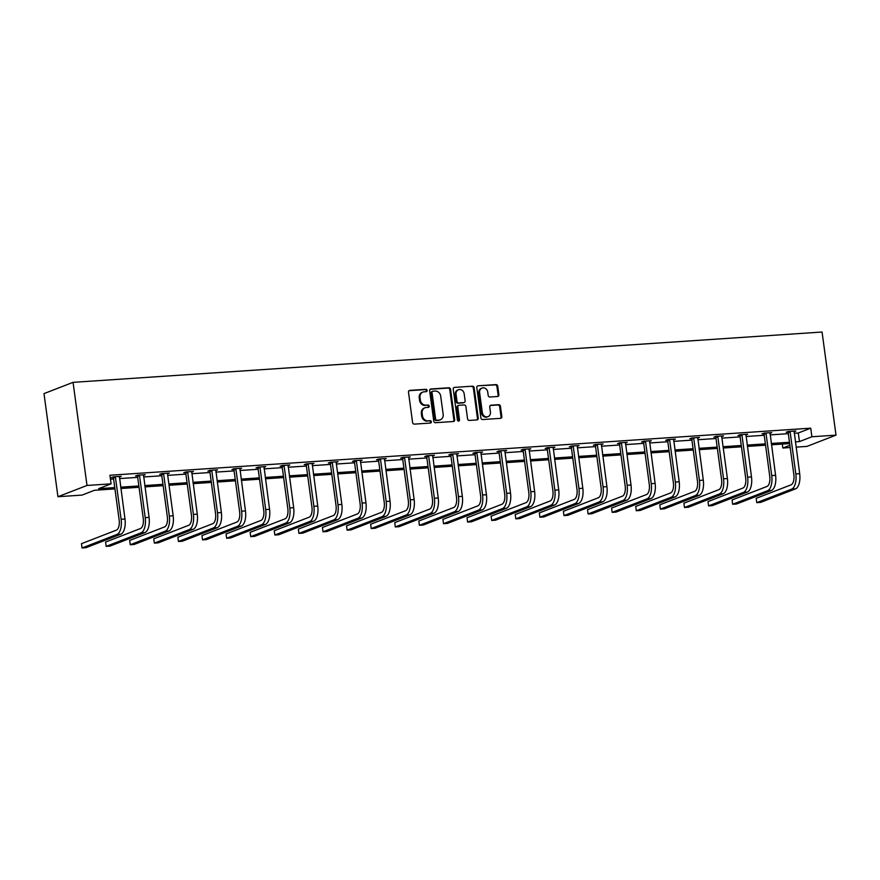 <?xml version="1.0" encoding="UTF-8"?>
<svg xmlns="http://www.w3.org/2000/svg" width="880" height="880" viewBox="0 0 880 880"><rect width="100%" height="100%" fill="white"/><g stroke="black" fill="none" stroke-linecap="round" stroke-linejoin="round"><path stroke-width="1.32" d="M427.119 390.423A1.199 1.056 68.8 0 0 425.898 389.312L409.783 390.39A1.716 1.507 68.8 0 0 408.496 392.183L412.599 422.543A1.716 1.507 68.8 0 0 414.348 424.127L430.452 423.049A1.199 1.056 68.8 0 0 430.133 420.684L428.054 420.827A5.489 4.807 68.8 0 1 422.466 415.756L422.125 413.226A5.489 4.807 68.8 0 1 424.996 407.781A5.489 4.807 68.8 0 1 426.25 407.495L428.329 407.363A1.199 1.056 68.8 0 0 428.01 404.998L425.931 405.141A5.489 4.807 68.8 0 1 420.343 400.07L420.002 397.54A5.489 4.807 68.8 0 1 422.873 392.084A5.489 4.807 68.8 0 1 424.127 391.809L426.217 391.666A1.199 1.056 68.8 0 0 427.119 390.423M426.041 391.677A1.199 1.056 68.8 0 0 425.106 389.609L409.024 390.698M430.287 423.06A1.199 1.056 68.8 0 0 429.352 420.992L428.054 420.827M428.164 407.374A1.199 1.056 68.8 0 0 427.229 405.306L425.931 405.141M497.585 396.495A1.716 1.507 68.8 0 0 498.872 394.702L497.717 386.188A1.716 1.507 68.8 0 0 495.979 384.604L478.082 385.803A1.716 1.507 68.8 0 0 476.795 387.596L480.909 417.956A1.716 1.507 68.8 0 0 482.647 419.54L500.544 418.341A1.716 1.507 68.8 0 0 501.831 416.548L500.434 406.263A1.716 1.507 68.8 0 0 498.696 404.679L491.04 405.185A1.716 1.507 68.8 0 0 489.742 406.978L490.435 412.082A4.587 4.026 68.8 0 1 488.037 416.636A4.587 4.026 68.8 0 1 482.328 412.621L479.622 392.634A4.587 4.026 68.8 0 1 482.02 388.08A4.587 4.026 68.8 0 1 487.74 392.095L488.18 395.428A1.716 1.507 68.8 0 0 489.929 397.012L497.585 396.495A1.716 1.507 68.8 0 0 498.091 395.01L496.936 386.485A1.716 1.507 68.8 0 0 495.198 384.901L478.082 385.803M794.211 433.257L798.292 432.993L810.744 428.164L811.899 436.755L836 435.138L822.063 332.024L73.062 382.349L44 393.602L57.937 496.716L82.038 495.099L94.49 490.281L114.95 488.906M810.744 428.164L109.934 475.244L111.1 483.835L86.999 485.463L73.062 382.349M450.571 389.356A1.716 1.507 68.8 0 0 448.822 387.772L430.936 388.971A1.716 1.507 68.8 0 0 429.649 390.764L433.752 421.124A1.716 1.507 68.8 0 0 435.501 422.708L453.387 421.509A1.716 1.507 68.8 0 0 454.674 419.716L450.571 389.356L449.779 389.653A1.716 1.507 68.8 0 0 448.041 388.069L430.177 389.268M454.509 387.387L472.406 386.188A1.716 1.507 68.8 0 1 474.144 387.772L478.247 418.132A1.716 1.507 68.8 0 1 476.96 419.925L469.304 420.431A1.716 1.507 68.8 0 1 467.566 418.847L465.894 406.538A1.716 1.507 68.8 0 0 464.156 404.954L459.074 405.295A1.716 1.507 68.8 0 0 457.787 407.077L459.514 419.903A1.199 1.056 68.8 0 1 457.391 420.046L453.222 389.18A1.716 1.507 68.8 0 1 454.509 387.387L472.406 386.188M836 435.138L806.938 446.402L796.092 447.128M790.185 447.524L782.848 448.019L789.877 445.291M782.309 444.07L782.848 448.019M795.377 441.859L799.458 441.584L811.899 436.755M111.1 483.835L98.648 488.664L114.763 487.586M120.681 487.179L138.864 485.958M144.771 485.562L162.954 484.341M168.872 483.945L187.055 482.724M192.962 482.328L211.156 481.107M217.063 480.711L235.246 479.49M241.153 479.094L259.347 477.873M265.254 477.466L283.437 476.245M289.355 475.849L307.538 474.628M313.445 474.232L331.639 473.011M337.546 472.615L355.729 471.394M361.636 470.998L379.83 469.777M385.737 469.381L403.92 468.149M409.838 467.753L428.021 466.532M433.928 466.136L452.122 464.915M458.029 464.519L476.212 463.298M482.119 462.902L500.313 461.681M506.22 461.285L524.403 460.064M530.321 459.668L548.504 458.436M554.411 458.04L572.605 456.819M578.512 456.423L596.695 455.202M602.602 454.806L620.796 453.585M626.703 453.189L644.886 451.968M650.804 451.572L668.987 450.351M674.894 449.944L693.088 448.723M698.995 448.327L717.178 447.106M723.085 446.71L741.279 445.489M747.186 445.093L765.369 443.872M771.276 443.476L789.47 442.255M86.999 485.463L57.937 496.716M789.646 443.575L771.463 444.796M765.556 445.192L747.362 446.413M741.455 446.809L723.272 448.03M717.354 448.426L699.171 449.647M693.264 450.054L675.07 451.275M669.163 451.671L650.98 452.892M645.073 453.288L626.879 454.509M620.972 454.905L602.789 456.126M596.871 456.522L578.688 457.743M572.781 458.139L554.587 459.36M548.68 459.767L530.497 460.988M524.59 461.384L506.396 462.605M500.489 463.001L482.306 464.222M476.388 464.618L458.205 465.839M452.298 466.235L434.104 467.456M428.197 467.852L410.014 469.073M404.107 469.48L385.913 470.701M380.006 471.097L361.823 472.318M355.905 472.714L337.722 473.935M331.815 474.331L313.621 475.552M307.714 475.948L289.531 477.169M283.624 477.565L265.43 478.797M259.523 479.193L241.34 480.414M235.433 480.81L217.239 482.031M211.332 482.427L193.149 483.648M187.231 484.044L169.048 485.265M163.141 485.661L144.947 486.882M139.04 487.278L120.857 488.51M798.292 432.993L799.458 441.584M110.473 479.204L113.608 478.984M119.515 478.588L137.698 477.367M143.605 476.971L161.799 475.75M167.706 475.354L185.889 474.133M191.807 473.737L209.99 472.516M215.897 472.12L234.091 470.899M239.998 470.492L258.181 469.271M264.088 468.875L282.282 467.654M288.189 467.258L306.372 466.037M312.29 465.641L330.473 464.42M336.38 464.024L354.574 462.803M360.481 462.407L378.664 461.175M384.571 460.779L402.765 459.558M408.672 459.162L426.855 457.941M432.773 457.545L450.956 456.324M456.863 455.928L475.057 454.707M480.964 454.311L499.147 453.09M505.054 452.694L523.248 451.462M529.155 451.066L547.338 449.845M553.256 449.449L571.439 448.228M577.346 447.832L595.54 446.611M601.447 446.215L619.63 444.994M625.537 444.598L643.731 443.377M649.638 442.97L667.821 441.749M673.739 441.353L691.922 440.132M697.829 439.736L716.012 438.515M721.93 438.119L740.113 436.898M746.02 436.502L764.214 435.281M770.121 434.885L788.304 433.664M787.908 432.146L786.17 432.267L788.139 431.508L795.861 430.991L794.002 431.706M763.807 433.774L762.069 433.884L764.038 433.125L771.76 432.608L769.912 433.323M739.717 435.391L737.979 435.501L739.937 434.742L747.659 434.225L745.811 434.94M715.616 437.008L713.878 437.129L715.847 436.359L723.569 435.842L721.721 436.557L721.831 435.963M691.515 438.625L689.788 438.746L691.746 437.987L699.468 437.459L697.62 438.185M667.425 440.242L665.687 440.363L667.656 439.604L675.378 439.087L673.519 439.802M643.324 441.87L641.586 441.98L643.555 441.221L651.277 440.704L649.429 441.419M619.234 443.487L617.496 443.597L619.454 442.838L627.187 442.321L625.328 443.036M595.133 445.104L593.395 445.214L595.364 444.455L603.086 443.938L601.238 444.653M571.032 446.721L569.305 446.842L571.263 446.072L578.985 445.555L577.137 446.281M546.942 448.338L545.204 448.459L547.173 447.7L554.895 447.172L553.036 447.898M522.841 449.955L521.114 450.076L523.072 449.317L530.794 448.8L528.946 449.515M498.751 451.583L497.013 451.693L498.971 450.934L506.704 450.417L504.845 451.132L504.966 450.527M474.65 453.2L472.912 453.31L474.881 452.551L482.603 452.034L480.755 452.749M450.549 454.817L448.822 454.938L450.78 454.168L458.502 453.651L456.654 454.366M426.459 456.434L424.721 456.555L426.69 455.796L434.412 455.268L432.553 455.994M402.358 458.051L400.631 458.172L402.589 457.413L410.311 456.896L408.463 457.611M378.268 459.668L376.53 459.789L378.488 459.03L386.221 458.513L384.362 459.228M354.167 461.296L352.429 461.406L354.398 460.647L362.12 460.13L360.272 460.845M330.077 462.913L328.339 463.023L330.297 462.264L338.019 461.747L336.171 462.462L336.292 461.868M305.976 464.53L304.238 464.651L306.207 463.881L313.929 463.364L312.081 464.079M281.875 466.147L280.148 466.268L282.106 465.509L289.828 464.981L287.98 465.707M257.785 467.764L256.047 467.885L258.016 467.126L265.738 466.609L263.879 467.324M233.684 469.381L231.946 469.502L233.915 468.743L241.637 468.226L239.789 468.941M209.594 471.009L207.856 471.119L209.814 470.36L217.536 469.843L215.688 470.558M185.493 472.626L183.755 472.736L185.724 471.977L193.446 471.46L191.598 472.175M161.392 474.243L159.665 474.364L161.623 473.594L169.345 473.077L167.497 473.792L167.618 473.198M137.302 475.86L135.564 475.981L137.533 475.222L145.255 474.694L143.396 475.42M113.201 477.477L111.463 477.598L113.432 476.839L121.154 476.322L119.306 477.037M422.873 392.084L422.092 392.392A5.489 4.807 68.8 0 0 419.221 397.837L420.002 397.54M425.139 405.438A5.489 4.807 68.8 0 1 419.562 400.367L419.221 397.837M424.996 407.781L424.204 408.078A5.489 4.807 68.8 0 0 421.344 413.523L422.125 413.226M427.262 421.124A5.489 4.807 68.8 0 1 421.685 416.053L421.344 413.523M453.365 421.509A1.716 1.507 68.8 0 0 453.893 420.024L449.779 389.653M432.916 391.215A1.199 1.056 68.8 0 0 432.025 392.469L435.622 419.122A1.199 1.056 68.8 0 0 436.843 420.233L439.043 420.09A5.489 4.807 68.8 0 0 440.297 419.804A5.489 4.807 68.8 0 0 443.168 414.359L440.704 396.143A5.489 4.807 68.8 0 0 435.116 391.072L432.916 391.215M432.135 391.523A1.199 1.056 68.8 0 0 431.233 392.777L432.025 392.469M440.297 419.804L439.516 420.112A5.489 4.807 68.8 0 1 438.262 420.387L436.062 420.541A1.199 1.056 68.8 0 1 434.841 419.43L431.233 392.777M476.938 419.925A1.716 1.507 68.8 0 0 477.466 418.44L473.363 388.069A1.716 1.507 68.8 0 0 471.614 386.485M458.293 405.603A1.716 1.507 68.8 0 0 456.995 407.385L458.733 420.211L459.514 419.903M458.458 421.157A1.199 1.056 68.8 0 0 458.733 420.211M464.167 393.756A4.587 4.026 68.8 0 0 458.458 389.752A4.587 4.026 68.8 0 0 456.06 394.306L457.006 401.346A1.716 1.507 68.8 0 0 458.755 402.93L463.837 402.589A1.716 1.507 68.8 0 0 465.124 400.807L464.167 393.756M458.458 389.752L457.666 390.06A4.587 4.026 68.8 0 0 455.268 394.614L456.06 394.306M464.222 402.501L463.441 402.809A1.716 1.507 68.8 0 1 463.045 402.897L457.974 403.238A1.716 1.507 68.8 0 1 456.225 401.654L455.268 394.614M482.02 388.08L481.239 388.388A4.587 4.026 68.8 0 0 478.841 392.942L479.622 392.634M488.037 416.636L487.256 416.933A4.587 4.026 68.8 0 1 481.536 412.929L478.841 392.942M500.511 418.341A1.716 1.507 68.8 0 0 501.039 416.856L499.653 406.56A1.716 1.507 68.8 0 0 497.904 404.976L490.281 405.493M115.17 476.718L115.434 477.246L113.476 478.005L119.152 520.036A8.745 4.059 86.2 0 1 116.391 530.145L81.477 543.675L82.06 547.976L116.974 534.446A13.112 6.094 -93.8 0 0 121.121 519.277L115.434 477.246M82.06 547.976L85.921 547.712L120.835 534.182A13.112 6.094 -93.8 0 0 124.982 519.013L119.416 476.432M113.476 478.005L112.97 477.015M139.26 475.101L139.535 475.629L137.566 476.388L143.253 518.419A8.745 4.059 86.2 0 1 140.481 528.528L105.578 542.058L106.161 546.359L141.064 532.829A13.112 6.094 -93.8 0 0 145.211 517.66L139.535 475.629M106.161 546.359L110.022 546.095L144.925 532.565A13.112 6.094 -93.8 0 0 149.072 517.396L143.517 474.815M137.566 476.388L137.06 475.398M163.361 473.484L163.625 474.012L161.667 474.771L167.343 516.802A8.745 4.059 86.2 0 1 164.582 526.911L129.668 540.441L130.251 544.731L165.165 531.212A13.112 6.094 -93.8 0 0 169.312 516.032L163.625 474.012M130.251 544.731L134.112 544.478L169.026 530.948A13.112 6.094 -93.8 0 0 173.173 515.779L167.486 473.748M161.667 474.771L161.161 473.781M187.451 471.867L187.726 472.384L185.757 473.154L191.444 515.174A8.745 4.059 86.2 0 1 188.683 525.294L153.769 538.824L154.352 543.114L189.255 529.595A13.112 6.094 -93.8 0 0 193.402 514.415L187.726 472.384M154.352 543.114L158.213 542.861L193.116 529.331A13.112 6.094 -93.8 0 0 197.274 514.162L191.708 471.581M185.757 473.154L185.251 472.164M211.552 470.239L211.816 470.767L209.858 471.526L215.545 513.557A8.745 4.059 86.2 0 1 212.773 523.677L177.87 537.207L178.442 541.497L213.356 527.967A13.112 6.094 -93.8 0 0 217.503 512.798L211.816 470.767M178.442 541.497L182.303 541.244L217.217 527.714A13.112 6.094 -93.8 0 0 221.364 512.545L215.809 469.964M209.858 471.526L209.352 470.536M235.653 468.622L235.917 469.15L233.959 469.909L239.635 511.94A8.745 4.059 86.2 0 1 236.874 522.06L201.96 535.579L202.543 539.88L237.457 526.35A13.112 6.094 -93.8 0 0 241.604 511.181L235.917 469.15M202.543 539.88L206.404 539.616L241.318 526.097A13.112 6.094 -93.8 0 0 245.465 510.917L239.899 468.336M233.959 469.909L233.453 468.919M259.743 467.005L260.018 467.533L258.049 468.292L263.736 510.323A8.745 4.059 86.2 0 1 260.964 520.432L226.061 533.962L226.644 538.263L261.547 524.733A13.112 6.094 -93.8 0 0 265.694 509.564L260.018 467.533M226.644 538.263L230.505 537.999L265.408 524.469A13.112 6.094 -93.8 0 0 269.555 509.3L264 466.719M258.049 468.292L257.543 467.302M283.844 465.388L284.108 465.916L282.15 466.675L287.826 508.706A8.745 4.059 86.2 0 1 285.065 518.815L250.151 532.345L250.734 536.646L285.648 523.116A13.112 6.094 -93.8 0 0 289.795 507.947L284.108 465.916M250.734 536.646L254.595 536.382L289.509 522.852A13.112 6.094 -93.8 0 0 293.656 507.683L288.09 465.102M282.15 466.675L281.644 465.685M307.934 463.771L308.209 464.299L306.24 465.058L311.927 507.089A8.745 4.059 86.2 0 1 309.166 517.198L274.252 530.728L274.835 535.018L309.738 521.499A13.112 6.094 -93.8 0 0 313.885 506.319L308.209 464.299M274.835 535.018L278.696 534.765L313.599 521.235A13.112 6.094 -93.8 0 0 317.746 506.066L312.191 463.485M306.24 465.058L305.734 464.068M332.035 462.154L332.299 462.671L330.341 463.441L336.028 505.461A8.745 4.059 86.2 0 1 333.256 515.581L298.353 529.111L298.925 533.401L333.839 519.871A13.112 6.094 -93.8 0 0 337.986 504.702L332.299 462.671M298.925 533.401L302.786 533.148L337.7 519.618A13.112 6.094 -93.8 0 0 341.847 504.449L336.171 462.418M330.341 463.441L329.835 462.451M356.136 460.526L356.4 461.054L354.442 461.813L360.118 503.844A8.745 4.059 86.2 0 1 357.357 513.964L322.443 527.483L323.026 531.784L357.94 518.254A13.112 6.094 -93.8 0 0 362.087 503.085L356.4 461.054M323.026 531.784L326.887 531.52L361.801 518.001A13.112 6.094 -93.8 0 0 365.948 502.821L360.382 460.24M354.442 461.813L353.936 460.823M380.226 458.909L380.501 459.437L378.532 460.196L384.219 502.227A8.745 4.059 86.2 0 1 381.447 512.347L346.544 525.866L347.127 530.167L382.03 516.637A13.112 6.094 -93.8 0 0 386.177 501.468L380.501 459.437M347.127 530.167L350.988 529.903L385.891 516.384A13.112 6.094 -93.8 0 0 390.038 501.204L384.483 458.623M378.532 460.196L378.026 459.206M404.327 457.292L404.591 457.82L402.633 458.579L408.309 500.61A8.745 4.059 86.2 0 1 405.548 510.719L370.634 524.249L371.217 528.55L406.131 515.02A13.112 6.094 -93.8 0 0 410.278 499.851L404.591 457.82M371.217 528.55L375.078 528.286L409.992 514.756A13.112 6.094 -93.8 0 0 414.139 499.587L408.573 457.006M402.633 458.579L402.127 457.589M428.417 455.675L428.692 456.203L426.723 456.962L432.41 498.993A8.745 4.059 86.2 0 1 429.649 509.102L394.735 522.632L395.318 526.933L430.221 513.403A13.112 6.094 -93.8 0 0 434.368 498.234L428.692 456.203M395.318 526.933L399.179 526.669L434.082 513.139A13.112 6.094 -93.8 0 0 438.229 497.97L432.674 455.389M426.723 456.962L426.217 455.972M452.518 454.058L452.782 454.586L450.824 455.345L456.511 497.376A8.745 4.059 86.2 0 1 453.739 507.485L418.836 521.015L419.408 525.305L454.322 511.786A13.112 6.094 -93.8 0 0 458.469 496.606L452.782 454.586M419.408 525.305L423.269 525.052L458.183 511.522A13.112 6.094 -93.8 0 0 462.33 496.353L456.775 453.772M450.824 455.345L450.318 454.355M476.619 452.441L476.883 452.958L474.925 453.728L480.601 495.748A8.745 4.059 86.2 0 1 477.84 505.868L442.926 519.398L443.509 523.688L478.423 510.158A13.112 6.094 -93.8 0 0 482.57 494.989L476.883 452.958M443.509 523.688L447.37 523.435L482.284 509.905A13.112 6.094 -93.8 0 0 486.431 494.736L480.865 452.155M474.925 453.728L474.419 452.738M500.709 450.813L500.984 451.341L499.015 452.1L504.702 494.131A8.745 4.059 86.2 0 1 501.93 504.251L467.027 517.77L467.599 522.071L502.513 508.541A13.112 6.094 -93.8 0 0 506.66 493.372L500.984 451.341M467.599 522.071L471.471 521.807L506.374 508.288A13.112 6.094 -93.8 0 0 510.521 493.108L504.845 451.088M499.015 452.1L498.509 451.11M524.81 449.196L525.074 449.724L523.116 450.483L528.792 492.514A8.745 4.059 86.2 0 1 526.031 502.634L491.117 516.153L491.7 520.454L526.614 506.924A13.112 6.094 -93.8 0 0 530.761 491.755L525.074 449.724M491.7 520.454L495.561 520.19L530.475 506.66A13.112 6.094 -93.8 0 0 534.622 491.491L529.056 448.91M523.116 450.483L522.61 449.493M548.9 447.579L549.175 448.107L547.206 448.866L552.893 490.897A8.745 4.059 86.2 0 1 550.121 501.006L515.218 514.536L515.801 518.837L550.704 505.307A13.112 6.094 -93.8 0 0 554.851 490.138L549.175 448.107M515.801 518.837L519.662 518.573L554.565 505.043A13.112 6.094 -93.8 0 0 558.712 489.874L553.157 447.293M547.206 448.866L546.7 447.876M573.001 445.962L573.265 446.49L571.307 447.249L576.983 489.28A8.745 4.059 86.2 0 1 574.222 499.389L539.308 512.919L539.891 517.22L574.805 503.69A13.112 6.094 -93.8 0 0 578.952 488.521L573.265 446.49M539.891 517.22L543.752 516.956L578.666 503.426A13.112 6.094 -93.8 0 0 582.813 488.257L577.258 445.676M571.307 447.249L570.801 446.259M597.102 444.345L597.366 444.873L595.397 445.632L601.084 487.663A8.745 4.059 86.2 0 1 598.323 497.772L563.409 511.302L563.992 515.592L598.895 502.073A13.112 6.094 -93.8 0 0 603.053 486.893L597.366 444.873M563.992 515.592L567.853 515.339L602.767 501.809A13.112 6.094 -93.8 0 0 606.914 486.64L601.348 444.059M595.397 445.632L594.891 444.642M621.192 442.728L621.467 443.245L619.498 444.015L625.185 486.035A8.745 4.059 86.2 0 1 622.413 496.155L587.51 509.685L588.082 513.975L622.996 500.445A13.112 6.094 -93.8 0 0 627.143 485.276L621.467 443.245M588.082 513.975L591.954 513.722L626.857 500.192A13.112 6.094 -93.8 0 0 631.004 485.023L625.449 442.442M619.498 444.015L618.992 443.025M645.293 441.1L645.557 441.628L643.599 442.387L649.275 484.418A8.745 4.059 86.2 0 1 646.514 494.538L611.6 508.057L612.183 512.358L647.097 498.828A13.112 6.094 -93.8 0 0 651.244 483.659L645.557 441.628M612.183 512.358L616.044 512.094L650.958 498.575A13.112 6.094 -93.8 0 0 655.105 483.395L649.539 440.814M643.599 442.387L643.093 441.397M669.383 439.483L669.658 440.011L667.689 440.77L673.376 482.801A8.745 4.059 86.2 0 1 670.604 492.91L635.701 506.44L636.284 510.741L671.187 497.211A13.112 6.094 -93.8 0 0 675.334 482.042L669.658 440.011M636.284 510.741L640.145 510.477L675.048 496.947A13.112 6.094 -93.8 0 0 679.195 481.778L673.64 439.197M667.689 440.77L667.183 439.78M693.484 437.866L693.748 438.394L691.79 439.153L697.466 481.184A8.745 4.059 86.2 0 1 694.705 491.293L659.791 504.823L660.374 509.124L695.288 495.594A13.112 6.094 -93.8 0 0 699.435 480.425L693.748 438.394M660.374 509.124L664.235 508.86L699.149 495.33A13.112 6.094 -93.8 0 0 703.296 480.161L697.741 437.58M691.79 439.153L691.284 438.163M717.574 436.249L717.849 436.777L715.88 437.536L721.567 479.567A8.745 4.059 86.2 0 1 718.806 489.676L683.892 503.206L684.475 507.496L719.378 493.977A13.112 6.094 -93.8 0 0 723.536 478.797L717.849 436.777M684.475 507.496L688.336 507.243L723.25 493.713A13.112 6.094 -93.8 0 0 727.397 478.544L721.71 436.513M715.88 437.536L715.374 436.546M741.675 434.632L741.95 435.16L739.981 435.919L745.668 477.939A8.745 4.059 86.2 0 1 742.896 488.059L707.993 501.589L708.565 505.879L743.479 492.36A13.112 6.094 -93.8 0 0 747.626 477.18L741.95 435.16M708.565 505.879L712.426 505.626L747.34 492.096A13.112 6.094 -93.8 0 0 751.487 476.927L745.932 434.346M739.981 435.919L739.475 434.929M765.776 433.015L766.04 433.532L764.082 434.302L769.758 476.322A8.745 4.059 86.2 0 1 766.997 486.442L732.083 499.972L732.666 504.262L767.58 490.732A13.112 6.094 -93.8 0 0 771.727 475.563L766.04 433.532M732.666 504.262L736.527 504.009L771.441 490.479A13.112 6.094 -93.8 0 0 775.588 475.31L770.022 432.729M764.082 434.302L763.576 433.301M789.866 431.387L790.141 431.915L788.172 432.674L793.859 474.705A8.745 4.059 86.2 0 1 791.087 484.825L756.184 498.344L756.767 502.645L791.67 489.115A13.112 6.094 -93.8 0 0 795.817 473.946L790.141 431.915M756.767 502.645L760.628 502.381L795.531 488.862A13.112 6.094 -93.8 0 0 799.678 473.682L794.123 431.101M788.172 432.674L787.666 431.684M425.106 389.609L425.898 389.312M429.352 420.992L430.133 420.684M427.229 405.306L428.01 404.998M419.562 400.367L420.343 400.07M421.685 416.053L422.466 415.756M409.046 390.676L409.783 390.39M453.893 420.024L454.674 419.716M430.199 389.257L430.936 388.971M448.041 388.069L448.822 387.772M434.841 419.43L435.622 419.122M436.062 420.541L436.843 420.233M438.262 420.387L439.043 420.09M473.363 388.069L474.144 387.772M477.466 418.44L478.247 418.132M456.995 407.385L457.787 407.077M456.225 401.654L457.006 401.346M457.974 403.238L458.755 402.93M463.045 402.897L463.837 402.589M481.536 412.929L482.328 412.621M490.292 405.471L491.04 405.185M497.904 404.976L498.696 404.679M499.653 406.56L500.434 406.263M501.039 416.856L501.831 416.548M495.198 384.901L495.979 384.604M496.936 386.485L497.717 386.188M498.091 395.01L498.872 394.702M121.121 519.277L124.982 519.013M116.974 534.446L120.835 534.182M145.211 517.66L149.072 517.396M141.064 532.829L144.925 532.565M169.312 516.032L173.173 515.779M165.165 531.212L169.026 530.948M193.402 514.415L197.274 514.162M189.255 529.595L193.116 529.331M217.503 512.798L221.364 512.545M213.356 527.967L217.217 527.714M241.604 511.181L245.465 510.917M237.457 526.35L241.318 526.097M265.694 509.564L269.555 509.3M261.547 524.733L265.408 524.469M289.795 507.947L293.656 507.683M285.648 523.116L289.509 522.852M313.885 506.319L317.746 506.066M309.738 521.499L313.599 521.235M337.986 504.702L341.847 504.449M333.839 519.871L337.7 519.618M362.087 503.085L365.948 502.821M357.94 518.254L361.801 518.001M386.177 501.468L390.038 501.204M382.03 516.637L385.891 516.384M410.278 499.851L414.139 499.587M406.131 515.02L409.992 514.756M434.368 498.234L438.229 497.97M430.221 513.403L434.082 513.139M458.469 496.606L462.33 496.353M454.322 511.786L458.183 511.522M482.57 494.989L486.431 494.736M478.423 510.158L482.284 509.905M506.66 493.372L510.521 493.108M502.513 508.541L506.374 508.288M530.761 491.755L534.622 491.491M526.614 506.924L530.475 506.66M554.851 490.138L558.712 489.874M550.704 505.307L554.565 505.043M578.952 488.521L582.813 488.257M574.805 503.69L578.666 503.426M603.053 486.893L606.914 486.64M598.895 502.073L602.767 501.809M627.143 485.276L631.004 485.023M622.996 500.445L626.857 500.192M651.244 483.659L655.105 483.395M647.097 498.828L650.958 498.575M675.334 482.042L679.195 481.778M671.187 497.211L675.048 496.947M699.435 480.425L703.296 480.161M695.288 495.594L699.149 495.33M723.536 478.797L727.397 478.544M719.378 493.977L723.25 493.713M747.626 477.18L751.487 476.927M743.479 492.36L747.34 492.096M771.727 475.563L775.588 475.31M767.58 490.732L771.441 490.479M795.817 473.946L799.678 473.682M791.67 489.115L795.531 488.862M431.86 391.589L432.652 391.281M457.897 405.68L458.678 405.383"/></g></svg>
